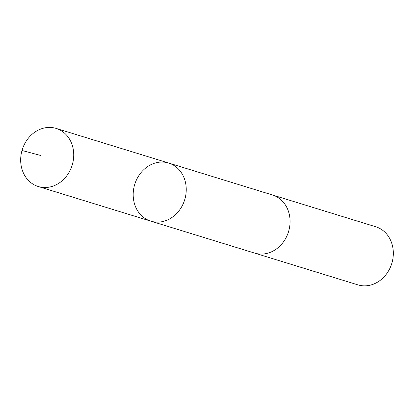 <?xml version="1.0" encoding="UTF-8"?>
<svg xmlns="http://www.w3.org/2000/svg" width="414" height="414" viewBox="0 0 414 414"><rect width="100%" height="100%" fill="white"/><g stroke="black" fill="none" stroke-linecap="round" stroke-linejoin="round"><path stroke-width="0.62" d="M272.091 194.865A30.398 26.139 107.1 0 1 272.484 194.984A30.393 26.134 107.1 0 1 285.857 205.696A30.393 26.134 107.1 0 1 284.314 240.663A30.393 26.134 107.1 0 1 254.605 253.083L150.779 221.138A30.393 26.134 -72.9 0 0 180.488 208.718A30.393 26.134 -72.9 0 0 182.031 173.745A30.393 26.134 -72.9 0 0 168.658 163.033A30.393 26.134 -72.9 0 0 134.736 184.401A30.393 26.134 -72.9 0 0 150.779 221.138A30.393 26.134 -72.9 0 0 180.488 208.718A30.393 26.134 -72.9 0 0 182.031 173.745A30.393 26.134 -72.9 0 0 168.658 163.033L56.138 128.407A30.398 26.139 107.1 0 1 69.516 139.12A30.398 26.139 107.1 0 1 67.974 174.092A30.398 26.139 107.1 0 1 38.259 186.517A30.398 26.139 107.1 0 1 24.881 175.805A30.398 26.139 107.1 0 1 26.429 140.827A30.398 26.139 107.1 0 1 56.138 128.407M168.658 163.033L272.484 194.984A30.398 26.139 107.1 0 1 288.527 231.721A30.398 26.139 107.1 0 1 254.605 253.089A30.398 26.139 107.1 0 1 254.212 252.964M272.484 194.984L375.741 226.753A30.398 26.139 107.1 0 1 391.779 263.495A30.398 26.139 107.1 0 1 357.862 284.858L254.605 253.089M41.053 155.571L22.009 150.489M150.779 221.138L38.259 186.517"/></g></svg>
